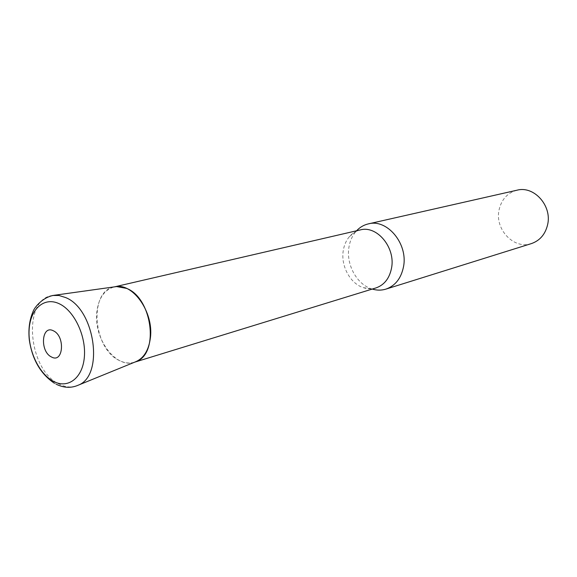 <?xml version="1.0" encoding="UTF-8"?>
<svg xmlns="http://www.w3.org/2000/svg" width="577" height="577" viewBox="0 0 577 577"><rect width="100%" height="100%" fill="white"/><g stroke="black" fill="none" stroke-linecap="round" stroke-linejoin="round"><path stroke-width="0.43" stroke-dasharray="2.88 2.16" d="M372.259 289.07L371.487 288.825C356.658 284.151 345.998 264.36 348.934 247.302C349.929 241.027 352.295 235.719 356.023 231.384L356.564 230.786M531.417 243.588C513.912 249.812 494.568 229.278 499.076 209.877C501.485 199.418 507.471 192.855 517.042 190.194M375.916 287.945C371.79 289.178 367.592 289.077 363.301 287.649C350.16 283.502 340.668 265.846 343.257 250.663C344.137 245.074 346.229 240.357 349.532 236.512C352.518 233.122 356.11 230.923 360.286 229.92M134.888 362.082L134.354 362.255C115.97 368.876 93.719 338.894 96.748 312.669C98.342 298.533 104.12 289.964 114.08 286.964L114.628 286.841C88.353 290.476 92.796 349.236 119.764 360.704C124.985 363.221 130.027 363.683 134.888 362.082M52.557 295.489C22.15 298.807 27.804 369.605 58.977 383.993C65.807 387.535 72.269 387.91 78.371 385.133M363.301 287.649L371.487 288.825M134.354 362.255L134.794 362.118M114.08 286.964L114.527 286.856M349.532 236.512L356.023 231.384M54.332 383.207L56.373 384.311"/><path stroke-width="0.87" d="M356.564 230.786C359.882 227.251 363.806 224.951 368.335 223.89C387.109 218.553 408.213 243.797 403.511 266.74C401.152 278.345 395.281 285.81 385.905 289.12C381.455 290.476 376.904 290.462 372.259 289.07M368.335 223.89L517.042 190.194C533.992 185.491 552.247 205.809 547.602 224.749C545.272 234.349 539.877 240.623 531.417 243.588L385.905 289.12M114.527 286.856L360.286 229.92C376.911 225.117 395.671 247.598 391.552 268.017C389.482 278.388 384.268 285.031 375.916 287.945L134.794 362.118M150.431 337.603C148.765 350.527 143.586 358.685 134.888 362.082L136.713 361.339C159.447 352.799 151.946 297.682 126.5 288.37L116.576 286.567L114.628 286.841C132.421 282.081 153.814 311.84 150.431 337.603M56.373 384.311C63.953 387.996 71.288 388.271 78.371 385.133C104.394 375.483 94.953 308.933 65.569 297.537L58.991 295.489L52.557 295.489M59.128 303.697C44.133 296.564 30.357 308.976 29.138 329.395C27.703 349.72 38.782 373.68 53.336 381.289C67.862 389.201 82.684 378.209 84.357 356.997C86.254 335.901 74.137 310.52 59.128 303.697M53.394 330.816C41.515 324.404 39.633 351.588 51.476 356.968C63.34 363.784 65.497 336.139 53.394 330.816M116.576 286.567L54.18 295.287C43.073 296.917 34.541 307.123 33.055 311.558C29.463 319.918 28.215 329.359 29.304 339.875C32.233 359.471 40.57 373.918 54.332 383.207M136.713 361.339L78.371 385.133"/></g></svg>
